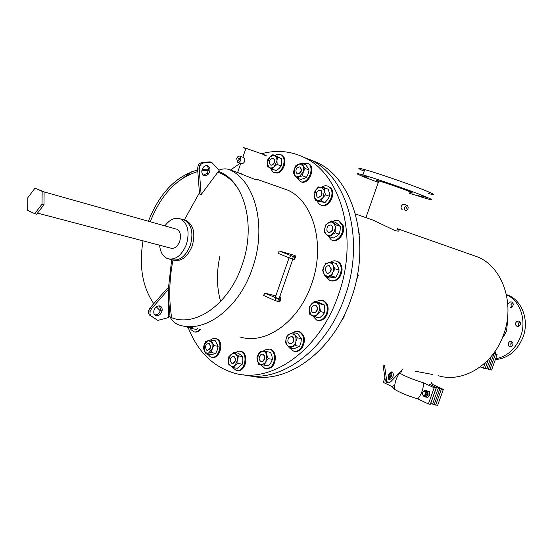 <?xml version="1.0" encoding="UTF-8"?>
<svg xmlns="http://www.w3.org/2000/svg" width="553" height="553" viewBox="0 0 553 553"><rect width="100%" height="100%" fill="white"/><g stroke="black" fill="none" stroke-linecap="round" stroke-linejoin="round"><path stroke-width="0.83" d="M34.708 213.686L36.664 214.198L43.977 204.707L44.109 191.891L35.026 188.158L27.837 197.635L27.65 210.327L34.708 213.686L42.014 204.175L42.152 191.345L35.026 188.158M43.977 204.707L42.014 204.175M175.965 229.004L42.152 191.345M394.593 387.459L394.579 387.853M394.883 384.356L394.821 384.791M176.787 229.239C180.34 231.306 181.329 235.322 179.732 241.295C177.499 246.686 174.506 248.968 170.746 248.145L37.507 213.105M164.884 225.887C169.702 219.437 174.866 217.101 180.368 218.87C187.792 223.239 189.838 231.7 186.492 244.239C181.799 255.541 175.515 260.352 167.656 258.673C162.99 256.71 160.308 252.223 159.61 245.214M180.368 218.87L184.204 219.99C191.635 224.352 193.681 232.785 190.35 245.283C185.67 256.544 179.393 261.334 171.527 259.654C179.393 261.334 185.67 256.544 190.35 245.283C193.681 232.785 191.635 224.352 184.204 219.99L186.112 220.55C193.543 224.905 195.596 233.325 192.271 245.802C187.591 257.048 181.322 261.825 173.455 260.138L173.262 260.09M275.318 297.314L278.906 298.903M154.819 314.878C157.723 314.927 159.637 313.212 160.584 309.735L159.554 305.913M156.312 315.666C159.229 315.742 161.165 314.028 162.119 310.523C162.375 308.042 161.552 306.514 159.644 305.933C156.941 305.781 155.034 307.323 153.914 310.579C153.437 313.323 154.232 315.016 156.312 315.666M206.746 165.575C208.813 167.67 208.882 170.262 206.946 173.345L203.373 175.19M207.589 165.734C210.375 167.524 210.707 170.255 208.571 173.925L206.483 175.536L204.202 175.626C201.679 174.216 201.154 171.769 202.626 168.278C204.002 166.094 205.654 165.243 207.589 165.734M237.963 158.932L238.302 160.391L239.601 159.485L239.262 158.027L237.963 158.932M237.825 162.347L241.094 163.529C242.567 163.958 243.783 163.218 244.744 161.324L244.765 158.988L243.292 157.377M240.894 159.921L240.03 156.174C238.64 155.773 237.52 156.547 236.677 158.504L237.555 162.25C238.937 162.644 240.05 161.87 240.894 159.921M219.126 170.435L201.133 194.608L199.522 193.992L197.58 168.658L198.209 165.354L199.101 163.951L201.914 162.264L210.202 161.925L211.827 162.492L219.126 170.435M184.391 220.046L186.112 220.55M230.58 170.027L240.168 163.197M261.514 153.734C276.507 149.711 290.809 150.997 304.433 157.591C341.346 174.264 359.097 238.633 338.208 295.468C319.613 350.339 271.302 384.031 234.728 373.254C213.188 366.964 197.663 351.701 188.144 327.473M304.433 157.591L310.786 160.073C347.671 176.732 365.464 240.714 344.699 297.148C326.519 350.685 279.583 384.121 243.258 374.761C279.583 384.121 326.519 350.685 344.699 297.148C365.464 240.714 347.671 176.732 310.786 160.073L317.063 162.527C353.913 179.158 371.747 242.774 351.1 298.814C333.037 351.957 286.26 385.137 249.963 375.833M263.746 154.958C267.293 156.064 266.947 155.808 262.723 154.183L245.926 148.294C242.587 147.243 242.553 147.361 245.809 148.633M235.619 171.803L254.138 179.075C257.366 180.105 258.458 180.237 257.435 179.476L287.339 189.99C313.42 200.787 325.828 245.2 311.546 284.187C298.862 321.908 265.302 345.286 239.891 336.895M295.426 257.104L294.562 259.592L289.634 258.064L278.636 253.578L279.016 250.903L295.115 255.548L295.433 257.097L293.346 256.544L279.016 250.903M280.502 187.591L287.339 189.99M275.836 295.827L264.873 293.159L278.546 299L280.675 299.429L280.696 297.009L279.735 296.774M264.873 293.159L263.546 295.413L274.848 300.514L279.811 301.91L280.668 299.436M167.49 288.196L168.879 288.873L168.375 296.422L168.72 317.512L157.805 320.394L149.393 314.996L148.446 313.039L148.598 310.544L150.029 307.897L167.49 288.196M211.827 162.492L202.868 162.997L200.995 164.22L199.833 165.928L199.204 169.239L201.133 194.608M157.805 320.394L150.921 315.798L149.981 313.841L150.133 311.339L151.57 308.685L168.879 288.873M511.338 307.309L510.986 304.53L512.755 302.719M510.163 307.378L511.484 307.254L512.652 306.327L513.288 304.585L513.004 303.12L512.071 302.125L510.737 301.883L509.431 302.505L508.566 303.791M511.214 346.835L510.737 343.855L512.403 342.107M508.304 343.233L508.311 345.452L509.479 346.759L511.325 346.786L512.749 345.369L512.956 343.171L511.705 341.567L509.596 341.65L508.304 343.233M518.52 326.443L518.092 323.546L519.855 321.749M515.679 322.862L515.673 325.033L517.048 326.436L518.935 326.263L520.276 324.646L520.283 322.482L518.921 321.079L517.02 321.245L515.679 322.862M367.061 177.478L362.097 175.757L367.061 177.478M423.667 197.428L418.573 195.672L423.667 197.428M426.888 197.608L421.697 195.817L426.888 197.608M412.068 191.677L406.849 189.873L412.068 191.677M387.701 183.091L382.545 181.301L387.701 183.091M369.01 177.202L363.95 175.453L369.01 177.202M388.386 378.86C391.358 377.429 392.43 375.107 391.614 371.893M389.395 379.558C392.989 378.162 394.095 375.701 392.72 372.169L392.118 371.906C388.559 373.247 387.432 375.701 388.752 379.268L389.395 379.558M384.501 365.18L386.775 381.217L388.171 382.994L390.584 381.895L403.04 368.81M405.957 209.082L406.704 206.981L405.957 209.082M220.592 301.475C216.686 287.366 216.43 272.408 219.811 256.599M415.6 371.27L432.37 374.443M407.285 205.329L406.787 205.253C404.319 206.801 403.842 208.633 405.37 210.741L405.833 210.811C408.321 209.304 408.805 207.472 407.285 205.329M404.326 204.451L403.483 204.175C400.849 205.661 400.379 207.486 402.079 209.649L402.162 209.67M428.575 193.571C435.895 195.479 434.997 194.545 425.879 190.757C411.57 184.861 377.284 172.999 364.752 169.605C357.231 167.58 356.899 168.05 363.756 171.022M409.621 193.336L426.577 198.631C434.07 200.677 433.206 199.827 423.992 196.073C409.655 190.273 375.39 178.398 362.892 174.9C354.252 172.522 355.247 173.455 365.892 177.713L378.3 182.414M308.975 159.202L317.063 162.527M506.825 294.963C520.193 300.873 526.829 320.228 520.629 336.48C515.541 349.04 507.212 356.478 495.64 358.793M506.769 294.721L507.917 295.15C522.053 300.39 529.47 320.346 523.041 337.13C517.332 350.851 508.096 358.358 495.336 359.644M409.918 192.492C413.713 193.529 413.271 193.101 408.598 191.207C401.443 188.324 384.86 182.587 378.826 180.907C375.245 179.912 375.162 180.133 378.591 181.578M397.082 228.79C400.393 231.182 399.605 231.735 394.724 230.463L373.524 220.315L366.757 217.93M507.502 321.666L506.576 330.908L504.578 334.89M504.454 335.077L503.472 336.383M495.523 354.031L495.191 351.763M363.902 170.607L364.351 170.739M386.775 381.217L385.282 380.505L383.056 364.904M385.282 380.505L386.63 382.268M400.884 371.077L401.367 371.298L400.884 371.077M393.314 385.752L394.648 386.388M441.425 389.077L436.441 387.515L428.928 384.045L436.441 387.515L430.676 403.579L437.596 405.425L443.347 389.423L441.425 389.077L435.66 405.114M443.347 389.423L432.764 384.542L431.133 382.455M430.593 403.566L436.441 387.515L434.471 387.162L436.13 388.123L434.181 387.771L423.563 382.849C423.37 389.001 421.455 394.344 417.819 398.9C407.914 395.886 400.172 392.713 394.6 389.367C392.803 388.165 392.354 387.425 393.245 387.148L383.264 382.372L384.895 377.782M423.563 382.849C412.801 379.496 404.803 376.213 399.57 372.985L399.273 372.77M417.819 398.9L428.375 403.946L430.338 404.264L436.13 388.123M434.181 387.771L428.375 403.946M394.579 388.572L394.579 387.833M493.822 353.63L495.405 354.286L489.847 369.653L491.576 370.026L497.126 354.694L495.405 354.286M497.126 354.694L494.002 353.395M489.847 369.653L485.251 368.16M480.225 366.909L485.085 368.63L488.154 360.134M485.271 362.858L483.322 368.25M190.204 328.088L191.027 329.671L193.806 331.793C196.011 332.318 198.064 331.413 199.972 329.083M194.545 331.938L194.649 331.959C196.861 332.477 198.914 331.579 200.815 329.249M187.73 326.692L189.389 327.853L191.898 327.507M187.218 326.588L187.426 327.231L192.181 328.627L192.624 327.646M192.181 328.627L196.46 329.464L197.359 328.572M272.048 158.165C269.007 160.183 268.481 162.458 270.479 164.981L271.689 165.105C274.73 163.107 275.263 160.833 273.279 158.289L272.048 158.165M273.258 158.282L273.535 158.386C275.518 160.93 274.986 163.197 271.945 165.202L270.756 165.084M270.161 168.064L273.341 172.446L276.521 172.778C283.627 171.748 287.042 157.246 280.786 154.702L277.447 154.349L274.972 155.462M274.143 172.743L277.329 173.075C284.436 172.045 287.85 157.55 281.588 155.013L280.793 154.702L281.588 155.013M270.002 156.852L267.327 162.782L268.723 167.124L270.071 167.939L272.166 167.898L274.26 166.633L276.956 160.667L276.908 159.299L275.878 156.693L273.631 155.407L270.002 156.852L267.908 159.333L267.327 162.782L267.534 166.529L272.152 169.107L274.26 166.633L277.171 164.441L276.956 160.667L277.53 157.197L272.885 154.66L270.002 156.852M272.885 154.66L281.601 158.746L281.809 162.499L281.242 165.969L279.127 168.437L276.237 170.607L272.152 169.107M277.53 157.197L281.601 158.746M277.171 164.441L281.242 165.969M299.726 166.861C295.827 167.967 294.943 170.276 297.065 173.794L297.286 173.891C301.185 172.812 302.083 170.504 299.975 166.965L299.726 166.861M300.231 167.061L300.231 167.061C302.339 170.601 301.44 172.902 297.542 173.981L297.417 173.939M296.857 178.011L300.376 181.605C308.36 184.868 315.521 166.647 307.565 163.259L302.235 163.515M300.95 181.813L301.178 181.902C309.162 185.158 316.316 166.951 308.367 163.57L307.648 163.28M298.399 164.255L294.251 168.99L294.604 175.197L295.178 175.923L299.132 176.711L303.314 171.969L303.763 170.027L303.141 166.073L300.265 163.992L298.399 164.255L295.903 165.499L294.251 168.99L293.38 172.778L296.622 177.921L302.436 175.778L303.314 171.969L304.98 168.444L301.689 163.315L298.399 164.255M301.689 163.315L305.747 164.87L307.779 167.573L309.037 169.985L308.159 173.787L306.5 177.292L303.977 178.501L300.694 179.421L296.622 177.921M304.98 168.444L309.037 169.985M302.436 175.778L306.5 177.292M321.245 190.75L320.553 190.225C316.89 190.502 315.68 192.651 316.931 196.681L317.636 197.221C321.3 196.93 322.503 194.774 321.245 190.75M320.505 190.197L321.5 190.84C322.765 194.808 321.583 196.979 317.947 197.338M316.993 200.725L318.473 203.4L320.408 204.866C327.528 208.758 335.947 193.619 329.934 187.661L328.15 186.306C326.007 185.352 323.781 185.677 321.473 187.28M321.21 205.149C328.33 209.034 336.749 193.916 330.735 187.958L328.15 186.306M320.954 187.197L318.141 187.778L315.86 189.859L314.249 196.453L315.652 199.35L317.726 200.428L320.429 199.93L322.848 197.787L324.473 191.151L324.099 189.859L322.026 187.529L318.487 186.921L315.86 189.859L314.021 193.08L314.249 196.453L315.258 200.11L320.989 201.022L322.848 197.787L325.496 194.829L324.473 191.151L324.231 187.764L320.954 187.197M324.231 187.764L328.282 189.257L329.312 192.914L329.56 196.294L327.694 199.515L325.06 202.453L319.337 201.548L315.258 200.11M325.496 194.829L329.56 196.294M320.989 201.022L325.06 202.453M332.533 226.751L331.136 225.036C328.123 224.877 326.726 226.695 326.941 230.49L328.351 232.212C331.358 232.357 332.754 230.539 332.533 226.751M331.067 225.009L332.788 226.834C333.024 230.566 331.655 232.391 328.676 232.322M327.487 235.343L331.261 239.843C337.212 242.864 344.996 232.716 342.335 225.32L338.65 220.82L335.692 220.343L332.623 221.387M332.194 240.147C338.146 242.995 345.777 232.91 343.137 225.589L339.459 221.096L338.533 220.771M359.263 234.728L359.028 232.53M333.459 222.831L331.143 221.926L328.192 222.824L325.924 225.299L324.832 228.168L324.687 230.573L325.199 232.716L326.526 234.562C328.102 235.785 329.858 235.799 331.793 234.61L334.33 231.686L335.353 227.214L334.51 224.096L331.489 221.006L325.696 224.905L324.742 228.679L324.583 232.709L329.27 236.677L335.111 232.799L335.27 228.735L336.217 224.933L333.459 222.831M331.489 221.006L335.567 222.375L340.295 226.288L340.136 230.331L339.196 234.126L336.666 236.179L333.369 237.977L329.27 236.677M336.217 224.933L340.295 226.288M335.111 232.799L339.196 234.126M331.095 269.055L329.388 265.793C327.072 265.433 325.655 266.781 325.129 269.836L326.858 273.113C329.159 273.452 330.576 272.097 331.095 269.055M329.312 265.758L331.358 269.131C330.86 272.117 329.47 273.479 327.196 273.21M326.388 277.136L330.03 280.654C336.148 281.539 339.895 277.952 341.27 269.885C341.27 265.564 339.756 262.689 336.742 261.244C334.461 260.394 332.18 260.829 329.913 262.544M330.991 280.931C337.054 281.684 340.752 278.076 342.086 270.113C342.079 265.806 340.572 262.924 337.551 261.479L336.597 261.189M356.36 280.309L358.261 275.484L357.39 275.235M358.261 275.484L357.68 273.597M333.176 265.481L331.24 263.207L328.641 262.689L325.917 263.968L323.864 266.719L323.014 270.217L323.588 273.535L324.853 275.332L328.095 276.362L330.459 275.387L332.415 273.244L333.57 270.362L333.687 267.306L332.146 262.385L325.938 263.228L323.864 266.719L322.586 270.438L325.392 276.859L331.606 276.078L332.906 272.339L335 268.82L333.176 265.481M332.146 262.385L336.259 263.587L338.077 266.899L339.12 269.995L337.821 273.728L335.733 277.226L329.526 278L325.392 276.859M335 268.82L339.12 269.995M331.606 276.078L335.733 277.226M316.917 310.157C317.54 307.765 317.021 306.141 315.369 305.277C313.724 304.917 312.466 305.754 311.595 307.8C310.966 310.198 311.491 311.823 313.157 312.687C314.788 313.033 316.04 312.189 316.917 310.157M315.293 305.249L315.632 305.339C317.284 306.203 317.802 307.827 317.173 310.219C316.33 312.21 315.099 313.06 313.496 312.77M312.404 315.673L316.655 320.09C320.982 320.996 324.3 318.763 326.616 313.385C328.268 307.06 326.899 302.74 322.523 300.438L319.281 300.231L316.095 301.779M317.616 320.318C321.901 321.127 325.171 318.881 327.438 313.579C329.09 307.261 327.722 302.947 323.339 300.645L322.378 300.39M341.733 320.076L344.042 317.215L343.316 317.042M344.042 317.215L344.201 315.272M319.834 307.599L318.908 304.413L316.807 302.484L315.086 302.159L311.519 303.936L309.735 306.922L309.224 310.468L311.256 314.989L312.21 315.59C314.049 316.316 315.818 315.846 317.526 314.173L319.613 310.171L319.993 303.797L314.443 301.371L311.519 303.936L309.404 306.694L309.224 310.468L309.86 314.443L315.383 316.931L317.526 314.173L320.477 311.602L319.834 307.599M319.993 303.797L324.155 304.821L324.798 308.802L324.646 312.597L322.503 315.341L319.565 317.899L315.383 316.931M320.477 311.602L324.646 312.597M314.443 301.371L318.611 302.401L324.155 304.821M292.606 342.68C294.106 339.853 293.795 337.779 291.673 336.459L288.804 337.648C287.304 340.482 287.622 342.556 289.751 343.869L292.606 342.68M291.611 336.438L291.936 336.514C294.058 337.835 294.369 339.908 292.869 342.736L290.083 343.938M289.876 348.114L293.56 351.093C296.332 351.77 298.848 350.726 301.102 347.948C305.09 340.468 304.274 334.966 298.641 331.434L295.696 331.309L292.814 332.699M294.5 351.286C297.244 351.902 299.719 350.844 301.931 348.114C305.92 340.641 305.104 335.139 299.477 331.613L298.537 331.399M295.89 341.588L296.049 338.035L294.839 335.083L291.341 333.39L289.198 334.136L287.014 336.507L285.894 339.867L286.274 343.766L288.009 346.254L291.998 346.717L293.449 345.791L295.184 343.51L297.244 337.786L293.263 332.56L287.436 335.083L286.088 338.851L285.548 342.791L289.482 348.037L295.343 345.556L295.89 341.588M297.244 337.786L301.461 338.65L300.922 342.604L299.574 346.392L293.719 348.86L289.482 348.037M295.343 345.556L299.574 346.392M293.263 332.56L297.479 333.445L301.461 338.65M262.73 361.24C265.184 358.489 265.177 356.146 262.723 354.203L260.981 354.494C258.534 357.252 258.541 359.602 261.009 361.531L262.73 361.24M262.675 354.19L262.993 354.252C265.447 356.194 265.454 358.538 263 361.289L261.327 361.593M260.885 364.738L265.032 368.575L269.56 367.814C276.106 364.323 276.085 350.533 269.574 349.13L264.88 349.904L263.249 351.217M265.938 368.733L270.403 367.959C276.949 364.475 276.922 350.692 270.41 349.289L269.505 349.116M265.855 361.752L266.843 355.012L265.412 352.365L263.11 351.203L262.419 351.196L258.417 354.1L257.435 360.791L259.433 363.957L262.246 364.586L264.714 363.217L268.177 358.614L266.843 355.012L266.332 351.577L260.719 350.982L258.417 354.1L256.945 357.362L257.435 360.791L258.749 364.372L264.362 365.028L265.855 361.752M268.177 358.614L272.442 359.381L270.942 362.644L268.634 365.761L258.749 364.372M264.362 365.028L268.634 365.761M266.332 351.577L270.59 352.372L271.924 355.945L272.442 359.381M232.536 363.515C235.82 361.392 236.159 358.98 233.566 356.277L232.944 356.215C229.668 358.351 229.329 360.763 231.942 363.452L232.536 363.515M233.532 356.27L233.836 356.326C236.428 359.028 236.09 361.434 232.806 363.556L232.239 363.508M232.336 367.157L236.062 370.344L237.59 370.489C245.539 370.531 248.062 352.876 240.355 351.293L238.661 351.127L235.156 352.634M236.926 370.482L238.44 370.628C246.389 370.669 248.905 353.035 241.198 351.445L240.341 351.286L241.198 351.445M240.804 354.957L242.663 356.609L242.871 360.473L242.255 364.192L237.299 368.291L233 367.579L235.06 365.457L237.755 359.581L237.306 356.332L235.986 354.286L233.338 353.346L230.974 354.39L228.299 360.231L228.603 363.045L229.778 365.243L231.742 366.425L233.767 366.238L237.963 363.466L237.755 359.581L238.384 355.849L233.85 352.399L228.928 356.526L228.299 360.231L228.5 364.088L233 367.579M237.963 363.466L242.255 364.192M233.85 352.399L238.136 353.173L240.762 354.929M238.384 355.849L242.663 356.609M206.732 350.194L207.092 350.339C210.513 349.137 211.163 346.849 209.055 343.475L208.716 343.337C205.294 344.519 204.631 346.807 206.732 350.194M208.716 343.337L209.324 343.524C211.433 346.897 210.783 349.185 207.361 350.388M207.783 354.231L210.195 356.726L211.198 357.12C218.67 359.637 223.654 342.051 216.361 338.878L213.23 338.477L210.258 340.088M211.999 357.259L212.048 357.266C219.52 359.782 224.504 342.21 217.211 339.044L215.552 338.554M208.37 353.201L212.214 349.005L211.999 342.687L208.599 340.482L207.956 340.586L204.14 344.775L204.34 351.065L205.751 352.745L208.37 353.201L211.412 352.593L212.214 349.005L213.838 345.57L210.99 339.964L205.757 341.367L204.14 344.775L203.352 348.335L206.158 353.948L208.37 353.201M211.412 352.593L215.711 353.346L213.493 354.093L210.458 354.694L206.158 353.948M210.99 339.964L215.276 340.766L218.131 346.351L217.329 349.925L215.711 353.346M213.838 345.57L218.131 346.351M388.724 374.36L389.194 376.275L388.006 377.796M389.312 373.448L390.052 373.766L390.314 377.118L390.777 377.201M390.314 377.118L388.413 378.86M390.052 373.766L391.787 374.091L389.637 373.061M391.918 374.685L391.787 374.091M389.229 373.558L390.024 375.411L389.042 378.176L388.282 378.694M424.607 391.524C426.114 393.494 425.748 394.794 423.501 395.416L423.245 395.326C421.745 393.349 422.119 392.056 424.365 391.434L424.607 391.524M423.716 395.457L424.904 395.658C427.144 395.029 427.517 393.736 426.01 391.766L425.554 391.642M422.976 395.16L423.142 395.913L424.31 396.515L427.504 397.455L429.854 395.236L428.14 394.946L427.828 391.469L429.543 391.766L429.854 395.236M425.789 397.165L428.14 394.946M427.828 391.469L425.181 390.224L429.543 391.766M423.128 395.264L424.31 396.515L426.805 396.031L427.828 393.176L426.349 390.819L423.743 391.42L425.181 390.224M218.241 171.354C244.087 179.932 256.578 225.023 242.02 265.205C228.852 304.952 194.089 328.475 170.061 317.007L168.568 316.323M176.925 182.476L191.898 171.651M218.898 170.186C222.403 168.706 225.818 168.485 229.142 169.522C255.306 180.409 267.306 227.131 252.313 268.551C238.958 308.609 204.707 333.653 179.276 325.033C175.287 323.712 172.218 321.037 170.061 317.007L168.375 296.422M148.384 221.241C159.527 193.156 175.958 176.061 197.677 169.971M202.177 169.259L208.37 169.17M160.301 310.834L156.312 306.853M153.741 303.652C142.446 287.055 138.872 266.124 143.027 240.859M150.236 221.767C160.992 194.67 176.842 177.928 197.801 171.554M201.817 170.787L208.253 170.462M219.175 171.727L217.592 172.121C225.838 174.852 232.751 180.472 238.329 188.981M199.204 169.239L197.58 168.658M203.877 162.803L202.246 162.236M151.57 308.685L150.029 307.897M151.446 316.233L149.911 315.431M293.996 259.481L294.867 256.979M292.468 259.046L293.346 256.544M289.634 258.064L290.505 255.562M275.719 298.026L274.848 300.514M278.546 299L277.682 301.496M280.088 299.373L279.224 301.862M471.363 254.733L477.833 257.007C502.553 267.071 515.361 303.701 503.5 334.862C493.062 365.049 462.806 383.229 438.564 375.764M440.001 388.42L434.243 404.443M438.405 387.874L432.646 403.897M493.988 353.699L488.437 369.045M491.085 356.982L486.91 368.526M169.384 259.108L171.527 259.654M275.214 297.611L289.067 257.836M162.119 310.523L160.584 309.735M208.571 173.925L206.946 173.345M171.423 316.275C168.762 298.032 169.273 279.293 172.971 260.041M243.562 157.474L240.03 156.174M184.301 220.018L199.433 192.755M245.926 148.294L242.857 157.211M240.728 163.398L237.659 172.336M229.142 169.522L242.58 174.25M171.665 259.703L168.409 288.645M199.833 165.928L198.209 165.354M150.133 311.339L148.598 310.544M279.092 298.62L292.841 259.157M392.72 372.169L392.195 371.927M400.545 373.621L401.789 370.123M406.787 205.253L403.483 204.175M364.752 169.605L362.892 174.9M378.826 180.907L365.913 217.633M355.455 213.956L373.524 220.315M397.144 228.624L477.833 257.007M387.508 382.69L386.015 381.978M377.388 181.066L377.568 180.561M431.458 382.959L431.464 383.575M399.57 372.985C396.079 377.899 394.427 383.36 394.6 389.367M307.565 163.259L308.367 163.57M300.265 163.992L300.562 163.584M315.652 199.35L315.514 200.138M338.65 220.82L339.459 221.096M331.143 221.926L331.627 221.152M336.742 261.244L337.551 261.479M324.853 275.332L324.777 275.843M322.523 300.438L323.339 300.645M315.086 302.159L315.272 301.779M298.641 331.434L299.477 331.613M269.574 349.13L270.41 349.289M259.433 363.957L259.433 364.441M233.338 353.346L233.781 352.441M215.504 338.547L216.354 338.706M205.751 352.745L205.778 353.415M424.365 391.434L425.769 391.683"/></g></svg>
